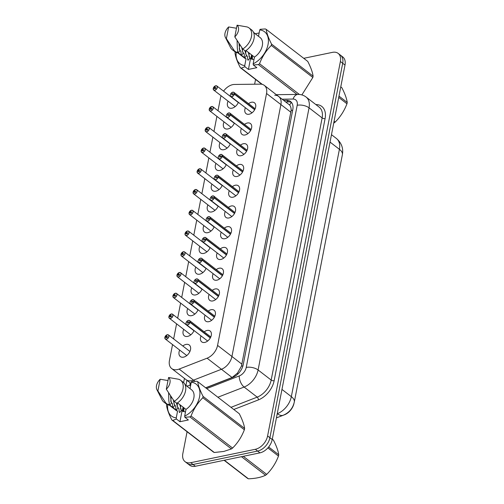 <?xml version="1.0" encoding="UTF-8"?>
<svg xmlns="http://www.w3.org/2000/svg" width="504" height="504" viewBox="0 0 504 504"><rect width="100%" height="100%" fill="white"/><g stroke="black" fill="none" stroke-linecap="round" stroke-linejoin="round"><path stroke-width="0.76" d="M191.016 383.481L186.045 379.644A12.877 8.448 -52.4 0 0 193.511 380.148L221.445 369.274A12.877 8.448 -52.4 0 0 231.934 356.479L280.904 104.555A12.877 8.448 -52.4 0 0 278.674 96.453A12.877 8.448 -52.4 0 0 274.718 95.225M205.638 387.784L232.092 377.49L237.523 373.042L241.454 366.087L291.142 110.452C291.18 108.077 290.676 106.262 289.624 105.008L264.31 85.378A12.877 8.448 -52.4 0 0 260.354 84.143L234.467 84.452A12.877 8.448 -52.4 0 0 232.747 84.641A12.877 8.448 -52.4 0 0 223.556 91.148M276.419 417.917L284.571 414.748A11.592 7.604 -52.4 0 0 293.996 403.288M204.183 331.853A6.867 4.505 127.6 0 1 207.081 330.448A6.867 4.505 127.6 0 1 210.111 331.002A6.867 4.505 127.6 0 1 210.641 337.302A6.867 4.505 127.6 0 1 204.75 342.43A6.867 4.505 127.6 0 1 201.72 341.876A6.867 4.505 127.6 0 1 201.033 335.929M208.215 311.107A6.867 4.505 127.6 0 1 211.113 309.702A6.867 4.505 127.6 0 1 214.143 310.256A6.867 4.505 127.6 0 1 214.673 316.556A6.867 4.505 127.6 0 1 208.782 321.684A6.867 4.505 127.6 0 1 205.758 321.13A6.867 4.505 127.6 0 1 205.071 315.183M212.247 290.361A6.867 4.505 127.6 0 1 215.145 288.956A6.867 4.505 127.6 0 1 218.175 289.51A6.867 4.505 127.6 0 1 218.704 295.81A6.867 4.505 127.6 0 1 212.814 300.938A6.867 4.505 127.6 0 1 209.79 300.39A6.867 4.505 127.6 0 1 209.103 294.437M216.279 269.615A6.867 4.505 127.6 0 1 219.177 268.21A6.867 4.505 127.6 0 1 222.207 268.764A6.867 4.505 127.6 0 1 222.737 275.064A6.867 4.505 127.6 0 1 216.852 280.192A6.867 4.505 127.6 0 1 213.822 279.644A6.867 4.505 127.6 0 1 213.135 273.691M220.311 248.869A6.867 4.505 127.6 0 1 223.209 247.464A6.867 4.505 127.6 0 1 226.239 248.018A6.867 4.505 127.6 0 1 226.768 254.318A6.867 4.505 127.6 0 1 220.884 259.447A6.867 4.505 127.6 0 1 217.854 258.899A6.867 4.505 127.6 0 1 217.167 252.945M224.343 228.123A6.867 4.505 127.6 0 1 227.241 226.718A6.867 4.505 127.6 0 1 230.271 227.273A6.867 4.505 127.6 0 1 230.801 233.572A6.867 4.505 127.6 0 1 224.916 238.701A6.867 4.505 127.6 0 1 221.886 238.153A6.867 4.505 127.6 0 1 221.199 232.199M228.375 207.377A6.867 4.505 127.6 0 1 231.279 205.972A6.867 4.505 127.6 0 1 234.303 206.527A6.867 4.505 127.6 0 1 234.839 212.827A6.867 4.505 127.6 0 1 228.948 217.955A6.867 4.505 127.6 0 1 225.918 217.407A6.867 4.505 127.6 0 1 225.231 211.453M232.407 186.631A6.867 4.505 127.6 0 1 235.311 185.226A6.867 4.505 127.6 0 1 238.335 185.781A6.867 4.505 127.6 0 1 238.871 192.081A6.867 4.505 127.6 0 1 232.98 197.209A6.867 4.505 127.6 0 1 229.95 196.661A6.867 4.505 127.6 0 1 229.263 190.707M236.439 165.885A6.867 4.505 127.6 0 1 239.343 164.48A6.867 4.505 127.6 0 1 242.374 165.035A6.867 4.505 127.6 0 1 242.903 171.335A6.867 4.505 127.6 0 1 237.012 176.469A6.867 4.505 127.6 0 1 233.982 175.915A6.867 4.505 127.6 0 1 233.295 169.961M240.477 145.139A6.867 4.505 127.6 0 1 243.375 143.734A6.867 4.505 127.6 0 1 246.406 144.289A6.867 4.505 127.6 0 1 246.935 150.589A6.867 4.505 127.6 0 1 241.044 155.723A6.867 4.505 127.6 0 1 238.014 155.169A6.867 4.505 127.6 0 1 237.327 149.215M244.509 124.393A6.867 4.505 127.6 0 1 247.407 122.995A6.867 4.505 127.6 0 1 250.438 123.543A6.867 4.505 127.6 0 1 250.967 129.843A6.867 4.505 127.6 0 1 245.076 134.977A6.867 4.505 127.6 0 1 242.046 134.423A6.867 4.505 127.6 0 1 241.359 128.47M248.541 103.648A6.867 4.505 127.6 0 1 251.439 102.249A6.867 4.505 127.6 0 1 254.47 102.797A6.867 4.505 127.6 0 1 254.999 109.103A6.867 4.505 127.6 0 1 249.108 114.232A6.867 4.505 127.6 0 1 246.078 113.677A6.867 4.505 127.6 0 1 245.391 107.724M182.813 346.002A7.308 4.794 127.6 0 1 186.033 344.408A7.308 4.794 127.6 0 1 189.258 344.994A7.308 4.794 127.6 0 1 189.819 351.697A7.308 4.794 127.6 0 1 183.557 357.153A7.308 4.794 127.6 0 1 180.331 356.567A7.308 4.794 127.6 0 1 179.67 350.078M194.04 330.529A7.308 4.794 127.6 0 1 187.589 336.407A7.308 4.794 127.6 0 1 184.363 335.821A7.308 4.794 127.6 0 1 183.702 329.332M198.072 309.784A7.308 4.794 127.6 0 1 191.621 315.661A7.308 4.794 127.6 0 1 188.401 315.076A7.308 4.794 127.6 0 1 187.734 308.587M202.104 289.044A7.308 4.794 127.6 0 1 195.653 294.916A7.308 4.794 127.6 0 1 192.433 294.33A7.308 4.794 127.6 0 1 191.766 287.841M206.136 268.298A7.308 4.794 127.6 0 1 199.685 274.17A7.308 4.794 127.6 0 1 196.466 273.584A7.308 4.794 127.6 0 1 195.798 267.095M210.168 247.552A7.308 4.794 127.6 0 1 203.717 253.424A7.308 4.794 127.6 0 1 200.498 252.838A7.308 4.794 127.6 0 1 199.836 246.349M214.2 226.806A7.308 4.794 127.6 0 1 207.749 232.678A7.308 4.794 127.6 0 1 204.529 232.092A7.308 4.794 127.6 0 1 203.868 225.603M218.232 206.06A7.308 4.794 127.6 0 1 211.787 211.932A7.308 4.794 127.6 0 1 208.561 211.346A7.308 4.794 127.6 0 1 207.9 204.863M222.264 185.314A7.308 4.794 127.6 0 1 215.819 191.186A7.308 4.794 127.6 0 1 212.594 190.6A7.308 4.794 127.6 0 1 211.932 184.118M226.296 164.569A7.308 4.794 127.6 0 1 219.851 170.44A7.308 4.794 127.6 0 1 216.626 169.854A7.308 4.794 127.6 0 1 215.964 163.372M230.328 143.823A7.308 4.794 127.6 0 1 223.883 149.694A7.308 4.794 127.6 0 1 220.657 149.108A7.308 4.794 127.6 0 1 219.996 142.626M234.366 123.077A7.308 4.794 127.6 0 1 227.915 128.948A7.308 4.794 127.6 0 1 224.689 128.363A7.308 4.794 127.6 0 1 224.028 121.88M238.398 102.331A7.308 4.794 127.6 0 1 231.947 108.203A7.308 4.794 127.6 0 1 228.722 107.617A7.308 4.794 127.6 0 1 228.06 101.134M221.092 95.754A12.877 8.448 -52.4 0 0 220.475 97.971L217.999 110.722M172.538 344.579L169.451 360.461A12.877 8.448 -52.4 0 0 171.681 368.563L186.045 379.644A12.877 8.448 -52.4 0 0 193.511 380.148L221.445 369.274A12.877 8.448 -52.4 0 0 231.934 356.479L280.904 104.555A12.877 8.448 -52.4 0 0 278.674 96.453M171.681 368.563A12.877 8.448 -52.4 0 0 179.147 369.067L207.081 358.199A12.877 8.448 -52.4 0 0 217.571 345.404L266.54 93.479A12.877 8.448 -52.4 0 0 264.31 85.378M216.896 116.38L213.967 131.468M212.864 137.126L209.935 152.214M208.832 157.872L205.903 172.96M204.8 178.618L201.865 193.706M200.768 199.363L197.833 214.452M196.736 220.109L193.801 235.198M192.704 240.855L189.769 255.944M188.672 261.601L185.737 276.69M184.64 282.347L181.705 297.436M180.602 303.087L177.673 318.182M176.57 323.833L173.641 338.927M303.736 58.319L332.483 52.353A12.877 8.448 127.6 0 1 338.159 53.392A12.877 8.448 127.6 0 1 340.389 61.494L267.599 435.96A12.877 8.448 127.6 0 1 255.326 449.291L190.745 462.697L193.051 464.48A12.877 8.448 127.6 0 1 187.375 463.441A12.877 8.448 127.6 0 0 193.051 464.48L257.632 451.074L193.051 464.48L195.363 466.263A12.877 8.448 127.6 0 1 189.68 465.224L185.062 461.664A12.877 8.448 127.6 0 1 182.839 453.562L187.078 431.739M267.599 435.96L269.905 437.743A12.877 8.448 127.6 0 1 257.632 451.074A12.877 8.448 127.6 0 0 269.905 437.743L342.695 63.271L269.905 437.743L272.217 439.526A12.877 8.448 127.6 0 1 259.944 452.85L195.363 466.263M338.159 53.392L340.471 55.169A12.877 8.448 127.6 0 1 342.695 63.271A12.877 8.448 127.6 0 0 340.471 55.169L342.777 56.952A12.877 8.448 127.6 0 1 345.007 65.054L272.217 439.526M254.633 84.212L255.559 79.437M190.745 462.697A12.877 8.448 127.6 0 1 185.062 461.664M205.771 387.885L232.747 377.389A12.877 8.448 -52.4 0 0 243.237 364.594L292.793 109.639A12.877 8.448 -52.4 0 0 290.569 101.537A12.877 8.448 -52.4 0 0 286.606 100.302L283.714 100.34M190.058 382.738A12.877 8.448 -52.4 0 0 190.109 385.384M285.768 101.921L288.66 101.89A12.877 8.448 127.6 0 1 291.501 102.444M215.718 85.775A2.577 1.688 127.6 0 1 216.852 85.982A2.577 1.688 127.6 0 1 217.054 88.345A2.577 1.688 127.6 0 1 214.843 90.273A2.577 1.688 127.6 0 1 213.709 90.065A2.577 1.688 127.6 0 1 213.242 88.54L213.261 88.483A2.489 1.632 -52.4 0 0 214.805 90.153A2.489 1.632 -52.4 0 0 217.18 87.576A2.489 1.632 -52.4 0 0 215.649 85.812A2.489 1.632 -52.4 0 0 213.299 88.294L214.565 88.093L215.296 88.654M214.565 88.093A0.857 0.561 127.6 0 1 215.819 88.093A0.857 0.561 127.6 0 1 214.553 88.156L213.261 88.483M214.553 88.156L215.233 88.685M213.349 88.112A2.577 1.688 127.6 0 0 213.293 88.294L213.412 88.446M231.966 92.534A2.577 1.688 127.6 0 1 232.804 92.182A2.577 1.688 127.6 0 1 233.944 92.389A2.577 1.688 127.6 0 1 234.404 93.914L254.747 109.601M234.404 93.914L234.284 93.889A2.489 1.632 -52.4 0 0 232.741 92.219A2.489 1.632 -52.4 0 0 230.366 94.796A2.489 1.632 -52.4 0 0 231.897 96.56A2.489 1.632 -52.4 0 0 234.247 94.078L232.98 94.286A0.857 0.561 127.6 0 1 231.727 94.279A0.857 0.561 127.6 0 1 232.993 94.217L234.284 93.889M234.247 94.078L254.659 109.759M211.686 106.52A2.577 1.688 127.6 0 1 212.82 106.728A2.577 1.688 127.6 0 1 213.022 109.091A2.577 1.688 127.6 0 1 210.811 111.019A2.577 1.688 127.6 0 1 209.677 110.811A2.577 1.688 127.6 0 1 209.21 109.286L209.229 109.229A2.489 1.632 -52.4 0 0 210.773 110.899A2.489 1.632 -52.4 0 0 213.148 108.322A2.489 1.632 -52.4 0 0 211.617 106.558A2.489 1.632 -52.4 0 0 209.267 109.04L210.533 108.839L211.264 109.4M210.533 108.839A0.857 0.561 127.6 0 1 211.787 108.839A0.857 0.561 127.6 0 1 210.521 108.902L209.229 109.229M210.521 108.902L211.201 109.431M209.311 108.858A2.577 1.688 127.6 0 0 209.261 109.04L209.381 109.192M207.654 127.266A2.577 1.688 127.6 0 1 208.788 127.474A2.577 1.688 127.6 0 1 208.984 129.837A2.577 1.688 127.6 0 1 206.779 131.764A2.577 1.688 127.6 0 1 205.645 131.557A2.577 1.688 127.6 0 1 205.178 130.032L205.197 129.975A2.489 1.632 -52.4 0 0 206.741 131.645A2.489 1.632 -52.4 0 0 209.116 129.068A2.489 1.632 -52.4 0 0 207.585 127.304A2.489 1.632 -52.4 0 0 205.235 129.786L206.495 129.585L207.232 130.145M206.495 129.585A0.857 0.561 127.6 0 1 207.755 129.585A0.857 0.561 127.6 0 1 206.482 129.648L205.197 129.975M206.482 129.648L207.169 130.177M205.279 129.604A2.577 1.688 127.6 0 0 205.229 129.786L205.349 129.938M203.622 148.012A2.577 1.688 127.6 0 1 204.756 148.22A2.577 1.688 127.6 0 1 204.952 150.583A2.577 1.688 127.6 0 1 202.747 152.51A2.577 1.688 127.6 0 1 201.613 152.303A2.577 1.688 127.6 0 1 201.146 150.778L201.165 150.721A2.489 1.632 -52.4 0 0 202.709 152.391A2.489 1.632 -52.4 0 0 205.084 149.814A2.489 1.632 -52.4 0 0 203.553 148.05A2.489 1.632 -52.4 0 0 201.203 150.532L202.463 150.331L203.194 150.891M202.463 150.331A0.857 0.561 127.6 0 1 203.723 150.331A0.857 0.561 127.6 0 1 202.451 150.394L201.165 150.721M202.451 150.394L203.137 150.923M201.247 150.35A2.577 1.688 127.6 0 0 201.197 150.532L201.317 150.683M199.584 168.758A2.577 1.688 127.6 0 1 200.724 168.966A2.577 1.688 127.6 0 1 200.92 171.328A2.577 1.688 127.6 0 1 198.715 173.25A2.577 1.688 127.6 0 1 197.574 173.048A2.577 1.688 127.6 0 1 197.114 171.524L197.133 171.467A2.489 1.632 -52.4 0 0 198.677 173.137A2.489 1.632 -52.4 0 0 201.052 170.56A2.489 1.632 -52.4 0 0 199.521 168.796A2.489 1.632 -52.4 0 0 197.171 171.278L198.431 171.077L199.162 171.637M198.431 171.077A0.857 0.561 127.6 0 1 199.691 171.077A0.857 0.561 127.6 0 1 198.418 171.139L197.133 171.467M198.418 171.139L199.105 171.669M197.215 171.095A2.577 1.688 127.6 0 0 197.165 171.278L197.284 171.429M227.934 113.28A2.577 1.688 127.6 0 1 228.772 112.927A2.577 1.688 127.6 0 1 229.906 113.135A2.577 1.688 127.6 0 1 230.372 114.66L250.715 130.347M230.372 114.66L230.252 114.635A2.489 1.632 -52.4 0 0 228.709 112.965A2.489 1.632 -52.4 0 0 226.334 115.542A2.489 1.632 -52.4 0 0 227.865 117.306A2.489 1.632 -52.4 0 0 230.215 114.824L228.948 115.032A0.857 0.561 127.6 0 1 227.695 115.025A0.857 0.561 127.6 0 1 228.961 114.962L230.252 114.635M230.215 114.824L250.627 130.505M223.896 134.026A2.577 1.688 127.6 0 1 224.74 133.673A2.577 1.688 127.6 0 1 225.874 133.881A2.577 1.688 127.6 0 1 226.34 135.406L246.683 151.093M226.34 135.406L226.22 135.381A2.489 1.632 -52.4 0 0 224.677 133.711A2.489 1.632 -52.4 0 0 222.302 136.288A2.489 1.632 -52.4 0 0 223.833 138.052A2.489 1.632 -52.4 0 0 226.183 135.57L224.916 135.778A0.857 0.561 127.6 0 1 223.663 135.771A0.857 0.561 127.6 0 1 224.929 135.708L226.22 135.381M226.183 135.57L246.595 151.25M220.708 154.419A2.577 1.688 127.6 0 1 221.842 154.627A2.577 1.688 127.6 0 1 222.308 156.152L242.651 171.839M222.308 156.152L222.188 156.127A2.489 1.632 -52.4 0 0 220.645 154.457A2.489 1.632 -52.4 0 0 218.27 157.034A2.489 1.632 -52.4 0 0 219.801 158.798A2.489 1.632 -52.4 0 0 222.151 156.316L220.884 156.517A0.857 0.561 127.6 0 1 219.631 156.517A0.857 0.561 127.6 0 1 220.897 156.454L222.188 156.127M222.151 156.316L242.563 171.996M338.971 96.094L347.218 102.457A23.178 15.208 127.6 0 1 347.099 103.118A23.178 15.208 127.6 0 1 346.96 103.78L338.713 97.423M334.089 121.218L335.191 122.069C340.339 116.953 344.264 110.861 346.96 103.78M335.191 122.069A23.178 15.208 127.6 0 1 334.032 122.945L333.787 122.755M347.218 102.457C346.683 98.519 344.9 93.612 341.863 87.721L340.767 86.877M268.657 446.985L278.737 454.759A23.178 15.208 127.6 0 1 278.618 455.414A23.178 15.208 127.6 0 1 278.479 456.082L267.876 447.905M243.293 456.309L266.711 474.371C271.858 469.256 275.783 463.163 278.479 456.082M266.711 474.371A23.178 15.208 127.6 0 1 265.551 475.247L241.479 456.687M224.362 460.24L248.428 478.8C255.389 478.567 261.097 477.382 265.551 475.247M248.428 478.8A23.178 15.208 127.6 0 1 247.527 478.353L224.104 460.291M278.737 454.759C278.202 450.822 276.419 445.914 273.382 440.024L272.286 439.179M252.347 55.453L252.403 59.377M251.534 54.823L251.773 59.17M253.972 59.623L251.994 59.22A9.702 6.363 127.6 0 1 250.513 58.64L248.422 69.42L244.906 66.711L241.252 68.153A23.178 15.208 127.6 0 1 240.351 67.706C237.334 61.86 235.551 56.952 234.996 52.977A23.178 15.208 127.6 0 1 235.198 51.925M244.906 66.711L244.742 65.583A20.173 13.236 127.6 0 1 236.206 52.473M244.849 50.608L246.261 55.383L247.388 56.227L247.754 59.894L248.163 60.209L249.833 58.111L250.513 58.64M245.769 50.696L245.794 54.085L246.79 55.768M241.718 47.464L243.004 52.876L244.131 53.714L244.497 57.387L244.906 57.695L246.576 55.598M242.437 48.529L242.537 51.572L243.533 53.254M238.965 43.363L239.746 50.362L240.874 51.206L241.24 54.873L241.649 55.188L243.319 53.09M239.639 44.371L239.28 49.058L240.276 50.74M237.088 40.503L237.327 48.466L237.982 52.359L238.392 52.674L240.061 50.576M244.742 65.583L246.053 58.829A12.877 8.448 127.6 0 1 244.377 57.941L237.006 52.259M246.053 58.829L237.075 51.906L236.918 52.725A13.734 9.009 127.6 0 1 234.877 51.698L232.312 49.72A13.734 9.009 127.6 0 1 230.567 47.584L225.389 37.384A8.587 5.632 127.6 0 1 228.652 26.945L236.471 28.249M236.918 52.725L234.354 50.746A13.734 9.009 127.6 0 1 232.312 49.72M234.354 50.746L226.378 38.638A8.587 5.632 127.6 0 1 225.389 37.384M228.652 26.945L226.378 38.638M251.32 57.689L251.162 58.968M251.364 55.635L250.746 58.773M248.277 52.315L249.833 58.111M313.097 76.142C312.562 72.211 310.779 67.303 307.749 61.412L266.213 29.383C266.748 33.314 268.531 38.222 271.562 44.113L313.097 76.142A23.178 15.208 127.6 0 1 312.839 77.471L271.303 45.436C266.156 50.551 262.231 56.643 259.535 63.725L299.408 94.475M301.877 94.922L312.839 77.471M261.834 84.275L240.351 67.706M241.252 68.153L262.294 84.382M297.064 94.437L258.376 64.6L253.31 64.959L253.153 63.838A20.173 13.236 127.6 0 0 268.052 44.465A20.173 13.236 127.6 0 0 259.749 29.906L258.502 36.307M259.535 63.725A23.178 15.208 127.6 0 1 258.376 64.6M271.562 44.113A23.178 15.208 127.6 0 1 271.303 45.436M259.749 29.906L260.247 29.295L265.306 28.936A23.178 15.208 127.6 0 1 266.213 29.383M249.089 52.939L249.052 56.599L250.047 58.275M245.983 50.545L254.463 57.084L253.153 63.838M253.613 32.539L260.108 37.548A12.877 8.448 127.6 0 1 254.463 57.084M251.654 29.944A13.734 9.009 127.6 0 1 245.328 50.98L242.758 49.001A13.734 9.009 127.6 0 0 249.089 27.966L251.654 29.944M237.063 25.2A8.587 5.632 127.6 0 1 234.788 36.893L237.063 25.2L247.048 26.939A13.734 9.009 127.6 0 1 249.089 27.966M234.788 36.893L242.758 49.001M259.151 32.962L255.352 33.749L253.525 32.344M248.422 69.42L256.832 67.675L253.31 64.959M183.866 407.755L183.922 411.68M183.053 407.125L183.292 411.466M185.491 411.925L183.513 411.522A9.702 6.363 127.6 0 1 182.038 410.943L179.941 421.722L176.425 419.007L172.771 420.456L214.307 452.491L223.814 451.439L231.431 448.932L189.895 416.902L184.829 417.262L184.672 416.14A20.173 13.236 127.6 0 0 199.571 396.768A20.173 13.236 127.6 0 0 191.268 382.208L190.021 388.609M214.307 452.491A23.178 15.208 127.6 0 1 213.406 452.044L171.87 420.008C168.853 414.162 167.07 409.254 166.515 405.279A23.178 15.208 127.6 0 1 166.717 404.227M176.425 419.007L176.261 417.885A20.173 13.236 127.6 0 1 167.725 404.775M172.771 420.456A23.178 15.208 127.6 0 1 171.87 420.008M176.368 402.91L177.78 407.686L178.907 408.53L179.273 412.196L179.682 412.511L181.352 410.414L182.038 410.943M177.288 402.998L177.314 406.388L178.309 408.064M173.237 399.766L174.523 405.178L175.65 406.016L176.016 409.683L176.425 409.998L178.095 407.9M173.956 400.831L174.056 403.874L175.052 405.556M170.484 395.665L171.266 402.664L172.393 403.502L172.759 407.175L173.168 407.49L174.838 405.392M171.158 396.673L170.799 401.36L171.795 403.043M168.607 392.805L168.846 400.768L169.502 404.662L169.911 404.977L171.581 402.879M176.261 417.885L177.572 411.132A12.877 8.448 127.6 0 1 175.902 410.243L168.525 404.561M177.572 411.132L168.594 404.208L168.437 405.027A13.734 9.009 127.6 0 1 166.396 404L163.832 402.022A13.734 9.009 127.6 0 1 162.086 399.886L156.908 389.686A8.587 5.632 127.6 0 1 160.171 379.247L167.989 380.551M168.437 405.027L165.873 403.049A13.734 9.009 127.6 0 1 163.832 402.022M165.873 403.049L157.903 390.94A8.587 5.632 127.6 0 1 156.908 389.686M160.171 379.247L157.903 390.94M182.845 409.991L182.681 411.27M182.883 407.938L182.265 411.075M179.796 404.611L181.352 410.414M244.616 428.444C244.081 424.513 242.298 419.605 239.268 413.715L197.732 381.685C198.267 385.617 200.05 390.524 203.081 396.415L244.616 428.444A23.178 15.208 127.6 0 1 244.358 429.773L202.822 397.738C197.675 402.854 193.75 408.946 191.054 416.027L232.59 448.056C237.737 442.947 241.662 436.848 244.358 429.773M232.59 448.056A23.178 15.208 127.6 0 1 231.431 448.932M191.054 416.027A23.178 15.208 127.6 0 1 189.895 416.902M203.081 396.415A23.178 15.208 127.6 0 1 202.822 397.738M191.268 382.208L191.766 381.597L196.831 381.232A23.178 15.208 127.6 0 1 197.732 381.685M180.608 405.241L180.571 408.901L181.566 410.577M177.502 402.847L185.982 409.387L184.672 416.14M185.132 384.842L191.627 389.85A12.877 8.448 127.6 0 1 185.982 409.387M183.173 382.246A13.734 9.009 127.6 0 1 176.847 403.282L174.277 401.304A13.734 9.009 127.6 0 0 180.608 380.268L183.173 382.246M168.582 377.502A8.587 5.632 127.6 0 1 166.307 389.195L168.582 377.502L178.567 379.241A13.734 9.009 127.6 0 1 180.608 380.268M166.307 389.195L174.277 401.304M190.669 385.264L186.871 386.051L185.044 384.64M179.941 421.722L188.351 419.977L184.829 417.262M195.552 189.504A2.577 1.688 127.6 0 1 196.692 189.712A2.577 1.688 127.6 0 1 196.888 192.074A2.577 1.688 127.6 0 1 194.683 193.996A2.577 1.688 127.6 0 1 193.542 193.794A2.577 1.688 127.6 0 1 193.082 192.27L193.101 192.213A2.489 1.632 -52.4 0 0 194.645 193.882A2.489 1.632 -52.4 0 0 197.02 191.306A2.489 1.632 -52.4 0 0 195.489 189.542A2.489 1.632 -52.4 0 0 193.133 192.024L194.399 191.816L195.13 192.383M194.399 191.816A0.857 0.561 127.6 0 1 195.659 191.822A0.857 0.561 127.6 0 1 194.387 191.885L193.101 192.213M194.387 191.885L195.073 192.415M193.183 191.841A2.577 1.688 127.6 0 0 193.133 192.024L193.252 192.175M191.52 210.25A2.577 1.688 127.6 0 1 192.66 210.458A2.577 1.688 127.6 0 1 192.856 212.82A2.577 1.688 127.6 0 1 190.651 214.742A2.577 1.688 127.6 0 1 189.51 214.534A2.577 1.688 127.6 0 1 189.05 213.016L189.063 212.959A2.489 1.632 -52.4 0 0 190.613 214.628A2.489 1.632 -52.4 0 0 192.982 212.052A2.489 1.632 -52.4 0 0 191.457 210.288A2.489 1.632 -52.4 0 0 189.101 212.77L190.367 212.562L191.098 213.129M190.367 212.562A0.857 0.561 127.6 0 1 191.627 212.568A0.857 0.561 127.6 0 1 190.354 212.631L189.063 212.959M190.354 212.631L191.041 213.161M189.151 212.587A2.577 1.688 127.6 0 0 189.101 212.77L189.221 212.921M187.488 230.996A2.577 1.688 127.6 0 1 188.622 231.204A2.577 1.688 127.6 0 1 188.824 233.566A2.577 1.688 127.6 0 1 186.619 235.488A2.577 1.688 127.6 0 1 185.478 235.28A2.577 1.688 127.6 0 1 185.018 233.762L185.031 233.705A2.489 1.632 -52.4 0 0 186.581 235.374A2.489 1.632 -52.4 0 0 188.95 232.798A2.489 1.632 -52.4 0 0 187.425 231.034A2.489 1.632 -52.4 0 0 185.069 233.516L186.335 233.308L187.066 233.875M186.335 233.308A0.857 0.561 127.6 0 1 187.589 233.314A0.857 0.561 127.6 0 1 186.322 233.377L185.031 233.705M186.322 233.377L187.009 233.906M185.119 233.333A2.577 1.688 127.6 0 0 185.069 233.516L185.189 233.667M215.832 175.518A2.577 1.688 127.6 0 1 216.676 175.165A2.577 1.688 127.6 0 1 217.81 175.373A2.577 1.688 127.6 0 1 218.276 176.898L238.619 192.585M218.276 176.898L218.156 176.873A2.489 1.632 -52.4 0 0 216.607 175.203A2.489 1.632 -52.4 0 0 214.238 177.78A2.489 1.632 -52.4 0 0 215.762 179.544A2.489 1.632 -52.4 0 0 218.119 177.061L216.852 177.263A0.857 0.561 127.6 0 1 215.599 177.263A0.857 0.561 127.6 0 1 216.865 177.2L218.156 176.873M218.119 177.061L238.531 192.742M212.644 195.911A2.577 1.688 127.6 0 1 213.778 196.119A2.577 1.688 127.6 0 1 214.244 197.644L234.581 213.331M214.244 197.644L214.124 197.618A2.489 1.632 -52.4 0 0 212.575 195.949A2.489 1.632 -52.4 0 0 210.206 198.526A2.489 1.632 -52.4 0 0 211.73 200.29A2.489 1.632 -52.4 0 0 214.087 197.807L212.82 198.009A0.857 0.561 127.6 0 1 211.567 198.009A0.857 0.561 127.6 0 1 212.833 197.946L214.124 197.618M214.087 197.807L234.499 213.488M208.612 216.657A2.577 1.688 127.6 0 1 209.746 216.865A2.577 1.688 127.6 0 1 210.206 218.389L230.548 234.077M210.206 218.389L210.092 218.364A2.489 1.632 -52.4 0 0 208.543 216.695A2.489 1.632 -52.4 0 0 206.174 219.272A2.489 1.632 -52.4 0 0 207.698 221.036A2.489 1.632 -52.4 0 0 210.055 218.553L208.788 218.755A0.857 0.561 127.6 0 1 207.535 218.755A0.857 0.561 127.6 0 1 208.801 218.692L210.092 218.364M210.055 218.553L230.467 234.234M183.456 251.742A2.577 1.688 127.6 0 1 184.59 251.95A2.577 1.688 127.6 0 1 184.792 254.312A2.577 1.688 127.6 0 1 182.58 256.234A2.577 1.688 127.6 0 1 181.446 256.026A2.577 1.688 127.6 0 1 180.986 254.507L180.999 254.451A2.489 1.632 -52.4 0 0 182.549 256.12A2.489 1.632 -52.4 0 0 184.918 253.543A2.489 1.632 -52.4 0 0 183.393 251.779A2.489 1.632 -52.4 0 0 181.037 254.262L182.303 254.054L183.034 254.621M182.303 254.054A0.857 0.561 127.6 0 1 183.557 254.06A0.857 0.561 127.6 0 1 182.291 254.123L180.999 254.451M182.291 254.123L182.977 254.652M181.087 254.079A2.577 1.688 127.6 0 0 181.037 254.262L181.15 254.413M179.424 272.488A2.577 1.688 127.6 0 1 180.558 272.696A2.577 1.688 127.6 0 1 180.76 275.058A2.577 1.688 127.6 0 1 178.548 276.979A2.577 1.688 127.6 0 1 177.414 276.772A2.577 1.688 127.6 0 1 176.954 275.253L176.967 275.197A2.489 1.632 -52.4 0 0 178.511 276.866A2.489 1.632 -52.4 0 0 180.886 274.289A2.489 1.632 -52.4 0 0 179.361 272.525A2.489 1.632 -52.4 0 0 177.005 275.008L178.271 274.8L179.002 275.367M178.271 274.8A0.857 0.561 127.6 0 1 179.525 274.8A0.857 0.561 127.6 0 1 178.258 274.869L176.967 275.197M178.258 274.869L178.939 275.392M177.055 274.825A2.577 1.688 127.6 0 0 177.005 275.008L177.118 275.159M175.392 293.233A2.577 1.688 127.6 0 1 176.526 293.441A2.577 1.688 127.6 0 1 176.728 295.804A2.577 1.688 127.6 0 1 174.516 297.725A2.577 1.688 127.6 0 1 173.382 297.517A2.577 1.688 127.6 0 1 172.922 295.999L172.935 295.942A2.489 1.632 -52.4 0 0 174.478 297.612A2.489 1.632 -52.4 0 0 176.854 295.035A2.489 1.632 -52.4 0 0 175.323 293.271A2.489 1.632 -52.4 0 0 172.973 295.753L174.239 295.546L174.97 296.113M174.239 295.546A0.857 0.561 127.6 0 1 175.493 295.546A0.857 0.561 127.6 0 1 174.227 295.615L172.935 295.942M174.227 295.615L174.907 296.138M173.023 295.571A2.577 1.688 127.6 0 0 172.966 295.753L173.086 295.898M171.36 313.979A2.577 1.688 127.6 0 1 172.494 314.187A2.577 1.688 127.6 0 1 172.696 316.55A2.577 1.688 127.6 0 1 170.484 318.471A2.577 1.688 127.6 0 1 169.35 318.263A2.577 1.688 127.6 0 1 168.884 316.745L168.903 316.688A2.489 1.632 -52.4 0 0 170.447 318.358A2.489 1.632 -52.4 0 0 172.822 315.781A2.489 1.632 -52.4 0 0 171.291 314.017A2.489 1.632 -52.4 0 0 168.941 316.493L170.207 316.291L170.938 316.858M170.207 316.291A0.857 0.561 127.6 0 1 171.461 316.291A0.857 0.561 127.6 0 1 170.194 316.361L168.903 316.688M170.194 316.361L170.875 316.884M167.328 334.725A2.577 1.688 127.6 0 1 168.462 334.933A2.577 1.688 127.6 0 1 168.664 337.296A2.577 1.688 127.6 0 1 166.452 339.217A2.577 1.688 127.6 0 1 165.318 339.009A2.577 1.688 127.6 0 1 164.852 337.491L164.871 337.434A2.489 1.632 -52.4 0 0 166.414 339.104A2.489 1.632 -52.4 0 0 168.79 336.527A2.489 1.632 -52.4 0 0 167.259 334.763A2.489 1.632 -52.4 0 0 164.909 337.239L166.175 337.037L166.906 337.604M166.175 337.037A0.857 0.561 127.6 0 1 167.429 337.037A0.857 0.561 127.6 0 1 166.162 337.107L164.871 337.434M166.162 337.107L166.843 337.63M164.953 337.063A2.577 1.688 127.6 0 0 164.903 337.245L165.022 337.39M204.58 237.403A2.577 1.688 127.6 0 1 205.714 237.611A2.577 1.688 127.6 0 1 206.174 239.135L226.517 254.822M206.174 239.135L206.054 239.11A2.489 1.632 -52.4 0 0 204.511 237.441A2.489 1.632 -52.4 0 0 202.142 240.017A2.489 1.632 -52.4 0 0 203.666 241.781A2.489 1.632 -52.4 0 0 206.023 239.299L204.756 239.501A0.857 0.561 127.6 0 1 203.496 239.501A0.857 0.561 127.6 0 1 204.769 239.438L206.054 239.11M206.023 239.299L226.428 254.98M199.704 258.502A2.577 1.688 127.6 0 1 200.548 258.149A2.577 1.688 127.6 0 1 201.682 258.357A2.577 1.688 127.6 0 1 202.142 259.881L222.484 275.568M202.142 259.881L202.022 259.856A2.489 1.632 -52.4 0 0 200.479 258.187A2.489 1.632 -52.4 0 0 198.103 260.763A2.489 1.632 -52.4 0 0 199.634 262.527A2.489 1.632 -52.4 0 0 201.991 260.045L200.724 260.247A0.857 0.561 127.6 0 1 199.464 260.247A0.857 0.561 127.6 0 1 200.737 260.184L202.022 259.856M201.991 260.045L222.396 275.726M195.672 279.248A2.577 1.688 127.6 0 1 196.51 278.895A2.577 1.688 127.6 0 1 197.65 279.103A2.577 1.688 127.6 0 1 198.11 280.627L218.453 296.314M198.11 280.627L197.99 280.602A2.489 1.632 -52.4 0 0 196.447 278.926A2.489 1.632 -52.4 0 0 194.072 281.509A2.489 1.632 -52.4 0 0 195.602 283.273A2.489 1.632 -52.4 0 0 197.952 280.791L196.692 280.993A0.857 0.561 127.6 0 1 195.432 280.993A0.857 0.561 127.6 0 1 196.705 280.93L197.99 280.602M197.952 280.791L218.364 296.472M191.64 299.993A2.577 1.688 127.6 0 1 192.478 299.641A2.577 1.688 127.6 0 1 193.618 299.849A2.577 1.688 127.6 0 1 194.078 301.367L214.421 317.054M194.078 301.367L193.958 301.348A2.489 1.632 -52.4 0 0 192.415 299.672A2.489 1.632 -52.4 0 0 190.039 302.249A2.489 1.632 -52.4 0 0 191.57 304.019A2.489 1.632 -52.4 0 0 193.92 301.537L192.66 301.738A0.857 0.561 127.6 0 1 191.4 301.738A0.857 0.561 127.6 0 1 192.673 301.675L193.958 301.348M193.92 301.537L214.332 317.218M188.446 320.387A2.577 1.688 127.6 0 1 189.586 320.594A2.577 1.688 127.6 0 1 190.046 322.113L210.388 337.8M190.046 322.113L189.926 322.094A2.489 1.632 -52.4 0 0 188.383 320.418A2.489 1.632 -52.4 0 0 186.007 322.995A2.489 1.632 -52.4 0 0 187.538 324.765A2.489 1.632 -52.4 0 0 189.888 322.283L188.628 322.484A0.857 0.561 127.6 0 1 187.368 322.484A0.857 0.561 127.6 0 1 188.641 322.421L189.926 322.094M189.888 322.283L210.3 337.964M190.852 384.325A12.877 5.903 -169 0 0 190.046 384.854M195.035 381.326L179.147 369.067M237.686 374.201A12.877 6.577 -111.3 0 1 237.523 373.042M232.092 377.49L207.081 358.199M241.958 364.209L217.571 345.404M242.915 365.904A12.877 5.903 -169 0 0 241.454 366.087M292.673 110.263A12.877 5.903 -169 0 0 291.142 110.452M290.928 112.285L266.54 93.479M289.624 105.008A12.877 8.631 -90.7 0 1 291.545 102.501M294.311 401.959A15.026 6.886 -169 0 0 291.337 396.648L339.413 149.31A15.026 6.886 11 0 1 342.392 154.621L294.311 401.959C292.906 408.234 289.22 412.656 283.267 415.227A15.026 7.673 -111.3 0 1 277.351 413.708A17.168 11.264 -52.4 0 0 291.337 396.648L281.957 389.409M330.032 142.078L339.413 149.31A17.168 11.264 -52.4 0 0 336.445 138.505L331.474 134.675M345.007 65.054L340.389 61.494M259.944 452.85L255.326 449.291M315.851 104.567A19.316 12.669 127.6 0 1 325.099 118.566L274.144 380.709A19.316 12.669 127.6 0 1 258.407 399.899L233.78 409.481M306.079 97.033A17.168 11.264 127.6 0 1 309.053 107.831L322.132 117.923A17.168 11.264 -52.4 0 0 319.164 107.119L306.079 97.033C303.742 95.269 301.077 94.399 298.097 94.424L276.381 94.683M206.709 388.609L239.249 375.946A8.587 5.632 -52.4 0 0 246.236 367.416L297.196 105.273A8.587 3.938 11 0 1 309.053 107.831L258.098 369.98A17.168 11.264 127.6 0 1 244.112 387.041L257.191 397.127A17.168 11.264 -52.4 0 0 271.177 380.066L322.132 117.923A2.148 0.983 -169 0 0 325.099 118.566M239.249 375.946A8.587 4.385 -111.3 0 0 244.112 387.041L217.898 397.234M230.983 407.326L257.191 397.127A2.148 1.096 68.7 0 1 258.407 399.899M246.236 367.416A8.587 3.938 11 0 1 258.098 369.98L271.177 380.066A2.148 0.983 -169 0 0 274.144 380.709M297.196 105.273A8.587 5.632 -52.4 0 0 293.07 99.055L282.215 99.181M186.921 380.318L185.944 385.339M293.07 99.055A8.587 5.752 -90.7 0 1 298.097 94.424M288.66 101.89L286.606 100.302M214.874 86.134A2.577 1.688 127.6 0 1 215.662 85.787M234.366 94.109A2.577 1.688 127.6 0 1 231.934 96.673A2.577 1.688 127.6 0 1 230.794 96.472A2.577 1.688 127.6 0 1 230.435 94.519M210.842 106.873A2.577 1.688 127.6 0 1 211.623 106.533M206.81 127.619A2.577 1.688 127.6 0 1 207.591 127.279M202.778 148.365A2.577 1.688 127.6 0 1 203.559 148.025M198.746 169.111A2.577 1.688 127.6 0 1 199.527 168.771M230.334 114.855A2.577 1.688 127.6 0 1 227.903 117.419A2.577 1.688 127.6 0 1 226.762 117.218A2.577 1.688 127.6 0 1 226.403 115.265M226.302 135.601A2.577 1.688 127.6 0 1 223.864 138.165A2.577 1.688 127.6 0 1 222.73 137.957A2.577 1.688 127.6 0 1 222.371 136.011M222.27 156.347A2.577 1.688 127.6 0 1 219.832 158.911A2.577 1.688 127.6 0 1 218.698 158.703A2.577 1.688 127.6 0 1 218.339 156.757M219.864 154.772A2.577 1.688 127.6 0 1 220.651 154.432M194.714 189.857A2.577 1.688 127.6 0 1 195.495 189.517M190.682 210.603A2.577 1.688 127.6 0 1 191.463 210.262M186.65 231.349A2.577 1.688 127.6 0 1 187.431 231.008M218.238 177.093A2.577 1.688 127.6 0 1 215.8 179.657A2.577 1.688 127.6 0 1 214.666 179.449A2.577 1.688 127.6 0 1 214.307 177.502M214.206 197.839A2.577 1.688 127.6 0 1 211.768 200.403A2.577 1.688 127.6 0 1 210.634 200.195A2.577 1.688 127.6 0 1 210.275 198.248M211.8 196.264A2.577 1.688 127.6 0 1 212.587 195.924M210.168 218.585A2.577 1.688 127.6 0 1 207.736 221.149A2.577 1.688 127.6 0 1 206.602 220.941A2.577 1.688 127.6 0 1 206.237 218.994M207.768 217.01A2.577 1.688 127.6 0 1 208.549 216.67M182.612 252.094A2.577 1.688 127.6 0 1 183.399 251.754M178.58 272.84A2.577 1.688 127.6 0 1 179.367 272.5M174.548 293.586A2.577 1.688 127.6 0 1 175.335 293.246M170.516 314.332A2.577 1.688 127.6 0 1 171.303 313.992M166.484 335.078A2.577 1.688 127.6 0 1 167.265 334.738M206.136 239.331A2.577 1.688 127.6 0 1 203.704 241.895A2.577 1.688 127.6 0 1 202.57 241.687A2.577 1.688 127.6 0 1 202.205 239.74M203.736 237.756A2.577 1.688 127.6 0 1 204.517 237.416M202.104 260.077A2.577 1.688 127.6 0 1 199.672 262.641A2.577 1.688 127.6 0 1 198.538 262.433A2.577 1.688 127.6 0 1 198.173 260.486M198.072 280.822A2.577 1.688 127.6 0 1 195.64 283.387A2.577 1.688 127.6 0 1 194.506 283.179A2.577 1.688 127.6 0 1 194.141 281.232M194.04 301.568A2.577 1.688 127.6 0 1 191.608 304.132A2.577 1.688 127.6 0 1 190.468 303.925A2.577 1.688 127.6 0 1 190.109 301.978M190.008 322.314A2.577 1.688 127.6 0 1 187.576 324.878A2.577 1.688 127.6 0 1 186.436 324.671A2.577 1.688 127.6 0 1 186.077 322.724M187.608 320.739A2.577 1.688 127.6 0 1 188.389 320.399L189.586 320.594L210.798 336.949M342.392 154.621C343.489 148.233 341.51 142.865 336.445 138.505M283.267 415.227L276.425 417.885M184.445 378.409L183.626 382.637M235.166 106.609L213.709 90.065L213.23 88.509M238.31 102.532L216.852 85.982L215.687 85.768L213.268 88.313M255.156 108.751L233.944 92.389L232.772 92.175C230.416 93.65 229.755 95.086 230.794 96.472L252.006 112.827M231.134 127.355L209.677 110.811L209.198 109.255M234.278 123.278L212.82 106.728L211.655 106.514L209.236 109.059M227.102 148.1L205.645 131.557L205.166 130M230.246 144.024L208.788 127.474L207.623 127.26L205.204 129.805M223.064 168.846L201.613 152.303L201.127 150.746M226.214 164.77L204.756 148.22L203.584 148.006L201.165 150.551M219.032 189.592L197.574 173.048L197.096 171.492M222.182 185.516L200.724 168.966L199.553 168.752L197.133 171.297M251.124 129.496L229.906 113.135L228.74 112.921C226.384 114.395 225.723 115.825 226.762 117.218L247.974 133.573M247.092 150.242L225.874 133.881L224.708 133.667C222.352 135.141 221.691 136.571 222.73 137.957L243.942 154.319M243.054 170.988L221.842 154.627L220.676 154.413C218.32 155.887 217.659 157.317 218.698 158.703L239.91 175.064M215 210.338L193.542 193.794L193.064 192.238M218.15 206.262L196.692 189.712L195.521 189.498L193.101 192.043M210.968 231.084L189.51 214.534L189.032 212.984M214.112 227.008L192.66 210.458L191.488 210.244L189.069 212.789M206.936 251.83L185.478 235.28L184.999 233.73M210.08 247.754L188.622 231.204L187.457 230.989L185.037 233.535M239.022 191.734L217.81 175.373L216.644 175.159C214.282 176.633 213.627 178.063 214.666 179.449L235.878 195.81M234.99 212.48L213.778 196.119L212.612 195.905C210.25 197.379 209.595 198.809 210.634 200.195L231.846 216.556M230.958 233.226L209.746 216.865L208.58 216.651C206.218 218.125 205.563 219.555 206.602 220.941L227.814 237.302M202.904 272.576L181.446 256.026L180.968 254.476M206.048 268.5L184.59 251.95L183.424 251.735L181.005 254.281M198.872 293.322L177.414 276.772L176.936 275.222M202.016 289.239L180.558 272.696L179.393 272.481L176.973 275.026M194.84 314.068L173.382 297.517L172.904 295.968M197.984 309.985L176.526 293.441L175.361 293.227L172.941 295.772M190.808 334.814L169.35 318.263L168.871 316.714M193.952 330.731L172.494 314.187L171.328 313.967L168.909 316.518M186.776 355.559L165.318 339.009L164.839 337.459M189.92 351.477L168.462 334.933L167.297 334.713L164.877 337.264M226.926 253.966L205.714 237.611L204.548 237.39C202.186 238.871 201.531 240.301 202.57 241.687L223.782 258.048M222.894 274.712L201.682 258.357L200.51 258.136C198.154 259.617 197.492 261.047 198.538 262.433L219.75 278.794M218.862 295.457L197.65 279.103L196.478 278.882C194.122 280.363 193.46 281.793 194.506 283.179L215.718 299.54M214.83 316.203L193.618 299.849L192.446 299.628C190.09 301.108 189.428 302.539 190.468 303.925L211.686 320.286M207.654 341.032L186.436 324.671C185.396 323.284 186.058 321.854 188.414 320.374"/></g></svg>
